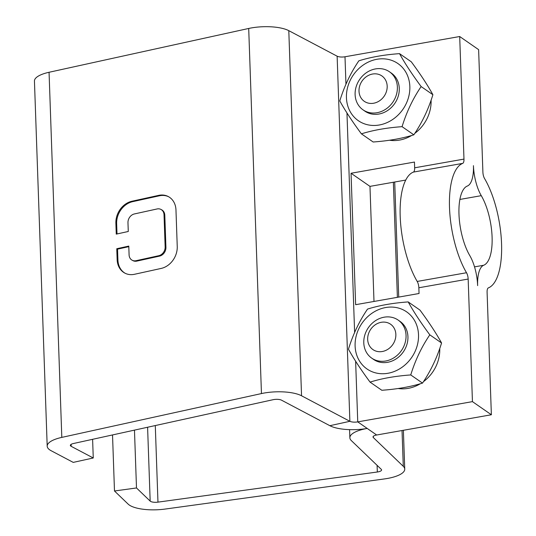 <?xml version="1.0" encoding="UTF-8"?>
<svg xmlns="http://www.w3.org/2000/svg" width="536" height="536" viewBox="0 0 536 536"><rect width="100%" height="100%" fill="white"/><g stroke="black" fill="none" stroke-linecap="round" stroke-linejoin="round"><path stroke-width="0.8" d="M463.975 159.098L459.694 36.522L344.996 56.769A6.177 2.003 -2 0 1 337.131 56.186L288.797 30.666A29.353 9.514 178 0 0 248.704 28.462L49.057 72.273A29.353 9.514 178 0 0 34.445 81.07L47.195 446.18A29.353 9.514 -2 0 1 61.808 437.389L261.454 393.571A29.353 9.514 -2 0 1 301.547 395.776L349.881 421.303A6.177 2.003 178 0 0 357.747 421.879L472.444 401.632L468.163 279.055A6.177 2.325 -100 0 0 466.514 272.737A63.717 24.006 80 0 1 449.51 207.593A63.717 24.006 80 0 1 462.695 163.386A6.177 2.325 -100 0 0 463.975 159.098L414.656 167.808L414.455 162.06L351.047 173.255L355.636 304.696L419.052 293.5L418.851 287.758L468.163 279.055M431.085 100.212A35.912 31.168 124.7 0 1 414.797 133.364M411.668 135.467A35.912 31.168 124.7 0 1 389.545 140.244M439.755 348.487A35.912 31.168 124.7 0 1 423.467 381.645M420.338 383.743A35.912 31.168 124.7 0 1 398.215 388.52M432.9 94.718C427.547 85.03 420.345 74.055 411.286 61.801L399.521 53.64C404.874 63.328 412.084 74.303 421.135 86.564L432.9 94.718C428.398 109.371 422.04 122.737 413.839 134.817C402.127 138.496 388.567 140.888 373.157 142L361.398 133.839C352.34 121.585 345.137 110.61 339.784 100.922C344.286 86.269 350.638 72.903 358.845 60.823C370.557 57.144 384.111 54.752 399.521 53.64M414.656 167.808A6.177 2.325 -100 0 1 413.383 172.09A63.717 24.006 80 0 0 400.191 216.303A63.717 24.006 80 0 0 417.196 281.44A6.177 2.325 -100 0 1 418.851 287.758M459.694 36.522L478.621 49.647L482.903 172.224A6.177 2.325 -100 0 0 484.551 178.542A63.717 24.006 80 0 1 501.555 243.686A63.717 24.006 80 0 1 488.37 287.892A6.177 2.325 -100 0 0 487.09 292.18L491.371 414.757L472.444 401.632M477.63 285.614A29.353 11.055 -100 0 1 483.7 265.253A40.548 15.276 80 0 0 492.095 237.12A40.548 15.276 80 0 0 481.274 195.667A29.353 11.055 -100 0 1 473.442 165.664A29.353 11.055 -100 0 1 467.365 186.025A40.548 15.276 80 0 0 458.977 214.159A40.548 15.276 80 0 0 469.797 255.612A29.353 11.055 -100 0 1 477.63 285.614M491.371 414.757L376.674 435.004A6.177 2.003 178 0 0 373.023 436.967A6.177 2.003 178 0 0 373.331 437.557L403.286 466.327A29.353 9.514 -2 0 1 404.74 469.134A29.353 9.514 -2 0 1 384.533 478.916L165.168 509.059A29.353 9.514 -2 0 1 128.164 504.128L114.483 490.989L112.526 434.944M373.994 301.453L369.974 186.374L405.745 180.062M351.047 173.255L369.974 186.374M421.135 86.564C412.928 98.644 406.576 112.011 402.074 126.664L413.839 134.817M402.074 126.664C386.664 127.776 373.103 130.168 361.398 133.839M92.607 439.312L93.264 457.985L71.181 446.327A6.177 2.003 -2 0 1 70.35 445.376A6.177 2.003 -2 0 1 73.425 443.52L273.072 399.709A6.177 2.003 -2 0 1 281.514 400.171L329.854 425.698A29.353 9.514 178 0 0 367.214 428.438A29.353 9.514 178 0 0 349.867 437.778A29.353 9.514 178 0 0 351.321 440.579L381.277 469.348A6.177 2.003 -2 0 1 381.585 469.938A6.177 2.003 -2 0 1 377.331 472.002L157.966 502.138A6.177 2.003 -2 0 1 150.174 501.106L136.492 487.961L114.483 490.989M346.437 97.726A34.753 30.157 -55.3 0 0 394.985 117.793A34.753 30.157 -55.3 0 0 392.995 60.876A34.753 30.157 -55.3 0 0 346.437 97.726M441.57 342.993C436.217 333.305 429.014 322.33 419.956 310.076L408.191 301.915C413.544 311.61 420.753 322.585 429.805 334.839L441.57 342.993C437.068 357.646 430.71 371.013 422.509 383.099C410.797 386.771 397.236 389.163 381.826 390.275L370.068 382.121C361.009 369.86 353.807 358.885 348.454 349.197C352.956 334.544 359.308 321.178 367.515 309.098C379.227 305.42 392.781 303.028 408.191 301.915M363.046 109.86L364.936 111.173A23.169 20.107 -55.3 0 0 394.663 103.589A23.169 20.107 -55.3 0 0 391.34 73.09L389.451 71.777A23.169 20.107 -55.3 0 0 375.481 68.916A23.169 20.107 -55.3 0 0 356.165 86.698A23.169 20.107 -55.3 0 0 363.046 109.86A23.169 20.107 -55.3 0 0 392.767 102.276A23.169 20.107 -55.3 0 0 389.451 71.777M128.787 246.091L116.768 248.731L117.15 259.692A19.309 15.906 -62.2 0 0 124.828 273.105A19.309 15.906 -62.2 0 0 134.482 274.285L161.189 268.422A19.309 15.906 -62.2 0 0 177.242 246.506L175.969 209.971A19.309 15.906 -62.2 0 0 168.291 196.558A19.309 15.906 -62.2 0 0 158.636 195.379L131.93 201.241A19.309 15.906 -62.2 0 0 115.876 223.157L116.258 234.125L128.278 231.485L127.97 222.708A7.725 6.358 117.8 0 1 134.389 213.944L157.095 208.96A7.725 6.358 117.8 0 1 160.954 209.435A7.725 6.358 117.8 0 1 164.023 214.795L165.148 246.955A7.725 6.358 117.8 0 1 158.723 255.719L136.023 260.704A7.725 6.358 117.8 0 1 132.164 260.228A7.725 6.358 117.8 0 1 129.089 254.868L128.787 246.091M429.805 334.839C421.604 346.919 415.246 360.293 410.743 374.939L422.509 383.099M410.743 374.939C395.334 376.051 381.773 378.443 370.068 382.121M93.264 457.985L73.231 462.387L51.154 450.729A29.353 9.514 -2 0 1 47.195 446.18M128.808 246.667L117.538 249.14L116.768 248.731M160.954 209.435L161.731 209.844A7.725 6.358 117.8 0 1 164.8 215.204L165.925 247.364A7.725 6.358 117.8 0 1 159.5 256.128L136.801 261.112A7.725 6.358 117.8 0 1 132.935 260.637L132.164 260.228M168.673 196.772A19.309 15.906 -62.2 0 0 159.413 195.787L132.7 201.65A19.309 15.906 -62.2 0 0 116.647 223.566L117.009 233.957M117.538 249.14L117.927 260.101A19.309 15.906 -62.2 0 0 125.216 273.306M355.107 346.008A34.753 30.157 -55.3 0 0 403.655 366.068A34.753 30.157 -55.3 0 0 401.672 309.151A34.753 30.157 -55.3 0 0 355.107 346.008M372.58 74.028A15.45 13.407 -55.3 0 0 361.143 98.088A15.45 13.407 -55.3 0 0 385.552 93.78A15.45 13.407 -55.3 0 0 372.58 74.028M371.716 358.135L373.605 359.448A23.169 20.107 -55.3 0 0 403.333 351.864A23.169 20.107 -55.3 0 0 400.01 321.372L398.121 320.059A23.169 20.107 -55.3 0 0 384.151 317.191A23.169 20.107 -55.3 0 0 364.835 334.98A23.169 20.107 -55.3 0 0 371.716 358.135A23.169 20.107 -55.3 0 0 401.437 350.557A23.169 20.107 -55.3 0 0 398.121 320.059M136.492 487.961L134.469 430.127M381.25 322.304A15.45 13.407 -55.3 0 0 369.813 346.363A15.45 13.407 -55.3 0 0 394.221 342.062A15.45 13.407 -55.3 0 0 381.25 322.304M344.996 56.769L345.955 84.186M346.96 112.969L354.624 332.461M355.629 361.244L357.747 421.879L376.674 435.004M413.383 172.09L462.695 163.386M337.131 56.186L349.881 421.303L329.854 425.698M417.196 281.44L466.514 272.737M474.521 266.874L483.7 265.253M459.881 199.446L481.274 195.667M288.797 30.666L301.547 395.776M373.331 437.557L373.284 436.358M261.454 393.571L248.704 28.462M403.286 466.327L402.034 430.522M397.384 297.326L393.364 182.247M49.057 72.273L61.808 437.389M377.096 465.335L377.331 472.002M136.801 261.112L136.023 260.704M159.5 256.128L158.723 255.719M165.925 247.364L165.148 246.955M164.8 215.204L164.023 214.795M116.647 223.566L115.876 223.157M132.7 201.65L131.93 201.241M159.413 195.787L158.636 195.379M117.927 260.101L117.15 259.692M155.293 425.557L157.966 502.138M147.594 427.246L150.174 501.106M71.181 446.327L71.114 444.364M349.579 429.644L349.867 437.778M394.71 182.012L398.73 297.091M403.38 430.287L404.74 469.134"/></g></svg>
